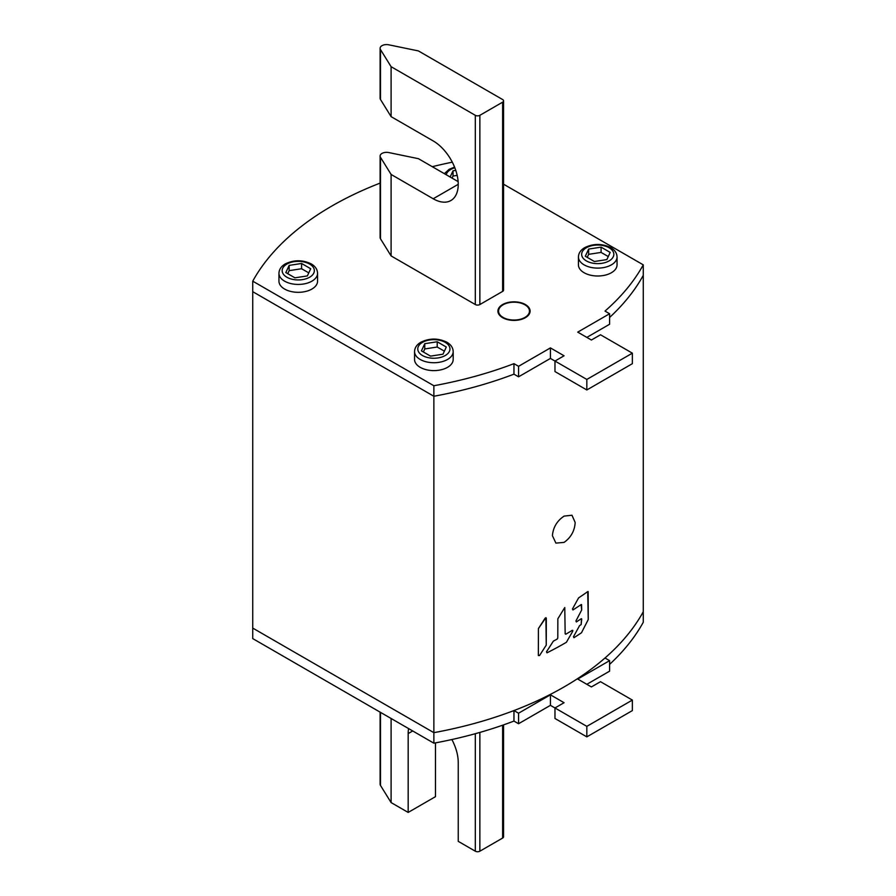 <?xml version="1.0" encoding="UTF-8"?>
<svg xmlns="http://www.w3.org/2000/svg" width="896" height="896" viewBox="0 0 896 896"><rect width="100%" height="100%" fill="white"/><g stroke="black" fill="none" stroke-linecap="round" stroke-linejoin="round"><path stroke-width="1.34" d="M525.381 304.539A16.094 9.296 180 0 1 530.096 311.114A16.094 9.296 180 0 1 520.162 319.704A16.094 9.296 180 0 1 502.622 317.688A16.094 9.296 180 0 1 497.907 311.114A16.094 9.296 180 0 1 507.842 302.534A16.094 9.296 180 0 1 525.381 304.539A16.094 9.296 0 0 0 507.842 302.534A16.094 9.296 0 0 0 497.907 311.114A16.094 9.296 0 0 0 502.622 317.688A16.094 9.296 0 0 0 520.162 319.704A16.094 9.296 0 0 0 530.096 311.114A16.094 9.296 0 0 0 525.381 304.539M433.866 385.739L433.866 396.256A321.877 185.83 0 0 0 513.957 374.158A321.877 185.83 180 0 1 433.866 396.256L252.739 291.682L252.739 281.165L433.866 385.739A321.877 185.83 0 0 0 513.957 363.653L518.56 366.307L518.56 376.813L513.957 374.158L513.957 363.653M518.56 366.307L550.424 347.906L564.077 355.79L554.971 361.043L550.424 358.422L518.56 376.813M632.363 353.17L632.363 363.675L586.835 389.962L554.971 371.56L554.971 361.043L586.835 379.445L632.363 353.17L600.499 334.768L591.394 340.021L577.73 332.136L609.594 313.746L605.002 311.091A321.877 185.83 0 0 0 643.261 264.846L503.563 184.195M609.594 313.746L609.594 324.251L586.835 337.4M586.835 684.309L609.594 671.171L609.594 660.654L605.002 658A321.877 185.83 0 0 0 643.261 611.766L643.261 275.363A321.877 185.83 180 0 1 609.594 317.464A321.877 185.83 0 0 0 643.261 275.363L643.261 264.846M452.301 162.176A321.877 185.83 0 0 0 432.286 166.69M380.106 183.109A321.877 185.83 0 0 0 252.739 281.165M586.835 379.445L586.835 389.962M550.424 347.906L550.424 358.422M458.136 181.619L418.41 158.682L388.718 152.555A6.44 3.718 0 0 0 380.106 156.05A6.44 3.718 0 0 0 380.486 157.304L391.104 174.451L433.205 198.766A35.403 20.44 60 0 0 450.912 200.514A35.403 20.44 60 0 0 458.237 184.307L433.205 198.766M391.104 66.696L475.317 115.315A3.214 1.859 0 0 0 479.864 115.315L502.622 102.178A3.214 1.859 0 0 0 503.563 100.867A3.214 1.859 0 0 0 502.622 99.546L418.41 50.926L388.718 44.8A6.44 3.718 0 0 0 380.106 48.294A6.44 3.718 0 0 0 380.486 49.549L391.104 66.696L391.104 116.637L433.205 140.941A35.403 20.44 60 0 1 458.237 184.307M391.104 174.451L391.104 255.92L475.317 304.539A3.214 1.859 180 0 0 479.864 304.539L502.622 291.402A3.214 1.859 180 0 0 503.563 290.091L503.563 100.867M391.104 255.92L380.486 238.773A6.44 3.718 180 0 1 380.106 237.53L380.106 156.05M391.104 116.637L380.486 99.49A6.44 3.718 180 0 1 380.106 98.235L380.106 48.294M538.362 655.558L539.56 655.525L546.258 645.109L545.888 617.658L538.418 628.578L538.362 655.558L539.56 655.525L546.258 645.109L546.314 618.128L545.138 618.184L538.418 628.578L538.362 655.558M433.866 396.256L433.866 732.659L252.739 628.085L252.739 291.682L433.866 396.256M609.594 664.384A321.877 185.83 180 0 0 643.261 622.283L643.261 611.766A321.877 185.83 180 0 1 433.866 732.659A321.877 185.83 0 0 0 513.957 710.562L518.56 713.216L550.424 694.826L564.077 702.71L554.971 707.963L586.835 726.365L632.363 700.078L600.499 681.688L591.394 686.941L577.73 679.056L609.594 660.654M588.134 591.517L588.246 619.573L581.482 632.755L588.246 619.573L587.731 591.595A321.877 185.83 180 0 1 578.592 597.89L572.466 608.966L572.902 609.952A321.877 185.83 0 0 0 581.134 604.598L581.672 609.997L575.938 620.962L576.363 621.936A321.877 185.83 0 0 0 581.134 618.789L581.717 619.136L581.134 624.579A321.877 185.83 180 0 1 579.589 625.61L573.485 636.709L573.922 637.694A321.877 185.83 0 0 0 581.482 632.755A321.877 185.83 180 0 1 573.922 637.694L573.485 636.709L579.589 625.61A321.877 185.83 0 0 0 581.134 624.579L581.549 618.733M581.549 604.531L581.672 609.997L575.938 620.962L576.363 621.936A321.877 185.83 180 0 0 581.134 618.789M587.731 591.595A321.877 185.83 0 0 1 578.592 597.89L572.466 608.966L572.902 609.952A321.877 185.83 180 0 0 581.134 604.598M546.504 651.795L546.986 652.814A321.877 185.83 0 0 0 566.406 642.275L572.712 631.299L572.275 630.314A321.877 185.83 180 0 1 565.802 634.222L565.163 633.853L564.771 607.533L557.85 618.778L557.794 638.019L557.144 639.106A321.877 185.83 180 0 1 553.358 641.133L546.504 651.795L546.986 652.814A321.877 185.83 180 0 0 566.406 642.275L572.712 631.299L572.275 630.314A321.877 185.83 0 0 1 565.802 634.222L565.163 633.853L564.771 607.533L557.85 618.778L557.794 638.019L557.144 639.106A321.877 185.83 0 0 1 553.358 641.133L546.504 651.795M564.077 516.107C557.032 520.856 553.146 527.363 552.418 535.651L555.89 543.11L564.077 542.394C570.931 537.533 574.627 530.914 575.176 522.514L571.984 515.234L564.077 516.107M433.866 732.659L252.739 628.085L252.739 638.59L433.866 743.176L433.866 732.659M513.957 710.562L513.957 721.078A321.877 185.83 180 0 1 433.866 743.176M513.957 721.078L518.56 723.733L518.56 713.216M518.56 723.733L550.424 705.342L550.424 694.826M550.424 705.342L554.971 707.963L554.971 718.48L586.835 736.87L632.363 710.595L632.363 700.078M586.835 736.87L586.835 726.365M503.563 724.886L503.563 836.741A3.214 1.859 180 0 1 502.622 838.062L479.864 851.2A3.214 1.859 180 0 1 475.317 851.2L458.237 841.344L458.237 762.496A35.403 20.44 60 0 0 451.864 739.536M408.587 728.571A35.403 20.44 60 0 0 408.173 733.589L408.173 812.437L435.478 796.667L435.478 742.874M391.104 718.48L391.104 802.581L408.173 812.437M391.104 802.581L380.486 785.434A6.44 3.718 180 0 1 380.106 784.179L380.106 712.13M606.85 259.594L594.418 261.52L585.312 256.256L588.638 249.077L601.082 247.15L610.176 252.414L606.85 259.594M617.053 264.846A19.309 11.155 180 0 1 605.136 275.15A19.309 11.155 180 0 1 584.091 272.731A19.309 11.155 180 0 1 578.435 264.846L578.435 256.962A19.309 11.155 0 0 0 584.091 264.846A19.309 11.155 0 0 0 605.136 267.266A19.309 11.155 0 0 0 617.053 256.962L617.053 264.846M608.261 256.558L601.082 252.414L588.638 254.341L587.227 257.376M588.638 254.341L588.638 249.077M601.082 252.414L601.082 247.15M442.971 354.2L430.539 356.126L421.434 350.874L424.771 343.694L437.203 341.768L446.309 347.021L442.971 354.2M453.186 359.464A19.309 11.155 180 0 1 441.258 369.757A19.309 11.155 180 0 1 420.213 367.349A19.309 11.155 180 0 1 414.557 359.464L414.557 351.579A19.309 11.155 0 0 0 420.213 359.464A19.309 11.155 0 0 0 441.258 361.883A19.309 11.155 0 0 0 453.186 351.579L453.186 359.464M444.382 351.165L437.203 347.021L424.771 348.947L423.36 351.982M424.771 348.947L424.771 343.694M437.203 347.021L437.203 341.768M450.139 177.005L453.029 170.789L455.773 170.363M457.184 175.392L453.029 176.042L452.066 178.114M453.029 176.042L453.029 170.789M284.603 289.05A19.309 11.155 180 0 1 278.947 281.165L278.947 273.28A19.309 11.155 0 0 0 284.603 281.165A19.309 11.155 0 0 0 305.648 283.584A19.309 11.155 0 0 0 317.565 273.28L317.565 281.165A19.309 11.155 180 0 1 305.648 291.469A19.309 11.155 180 0 1 284.603 289.05M285.824 272.574L289.15 265.395L301.582 263.469L310.688 268.733L307.362 275.912L294.918 277.827L285.824 272.574M308.773 272.877L301.582 268.733L289.15 270.648L287.739 273.683M289.15 270.648L289.15 265.395M301.582 268.733L301.582 263.469M503.082 317.419A15.445 8.915 180 0 1 498.557 311.114A15.445 8.915 180 0 1 508.088 302.87A15.445 8.915 180 0 1 524.933 304.808A15.445 8.915 180 0 1 529.458 311.114A15.445 8.915 180 0 1 524.933 317.419A15.445 8.915 180 0 1 503.082 317.419M572.846 630.414L572.275 630.314L572.846 630.414M475.317 115.315L475.317 304.539M380.486 238.773L380.486 157.304M479.864 304.539L479.864 115.315M380.486 99.49L380.486 49.549M502.622 102.178L502.622 291.402M475.317 733.701L475.317 851.2M408.173 733.589L412.72 730.957M479.864 851.2L479.864 732.424M380.486 785.434L380.486 712.354M502.622 725.211L502.622 838.062M609.123 247.766A16.094 9.296 0 0 0 586.365 247.766A16.094 9.296 0 0 0 586.365 260.904A16.094 9.296 0 0 0 609.123 260.904A16.094 9.296 0 0 0 609.123 247.766M445.245 342.373A16.094 9.296 0 0 0 422.486 342.373A16.094 9.296 0 0 0 422.486 355.522A16.094 9.296 0 0 0 445.245 355.522A16.094 9.296 0 0 0 445.245 342.373M454.832 167.765A16.094 9.296 0 0 0 446.197 174.72M286.877 277.222A16.094 9.296 0 0 0 309.635 277.222A16.094 9.296 0 0 0 309.635 264.085A16.094 9.296 0 0 0 286.877 264.085A16.094 9.296 0 0 0 286.877 277.222M617.053 256.962C616.907 253.109 614.802 249.984 610.736 247.61L610.736 247.61C602.078 243.421 593.41 243.421 584.752 247.61C580.686 249.984 578.581 253.109 578.435 256.962M453.186 351.579C453.029 347.715 450.923 344.602 446.858 342.216L446.858 342.216C438.2 338.038 429.542 338.038 420.885 342.216C416.819 344.602 414.702 347.715 414.557 351.579M454.574 167.115L449.142 169.31L444.36 173.656M317.565 273.28C317.419 269.427 315.314 266.302 311.248 263.917L311.248 263.917C302.59 259.739 293.922 259.739 285.264 263.917C281.198 266.302 279.093 269.427 278.947 273.28"/></g></svg>
